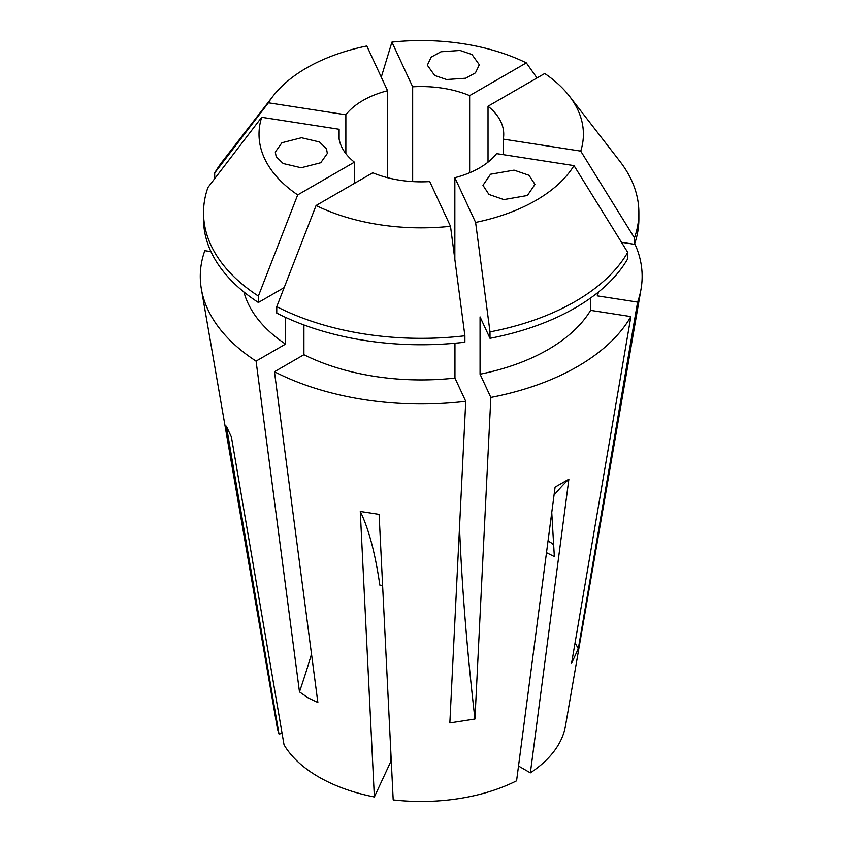<?xml version="1.0" encoding="UTF-8"?>
<svg xmlns="http://www.w3.org/2000/svg" width="842" height="842" viewBox="0 0 842 842"><rect width="100%" height="100%" fill="white"/><g stroke="black" fill="none" stroke-linecap="round" stroke-linejoin="round"><path stroke-width="1.26" d="M326.496 148.855L327.349 153.433L320.749 162.738L301.173 167.758L283.186 163.527L276.165 156.644L275.313 152.065L281.912 142.751L301.489 137.741L319.476 141.972L326.496 148.855M446.586 79.527L434.714 75.506L427.336 65.213L431.199 57.119L440.976 51.772L460.069 50.467L471.941 54.477L479.319 64.771L475.456 72.865L465.679 78.222L446.586 79.527M551.763 512.546L554.341 556.573L546.5 552.678M548.016 541.111A25.986 13.925 176.7 0 1 553.657 544.89M490.539 174.231L514.052 170.137L528.976 175.294L534.975 184.398L527.387 195.502L503.874 199.596L488.96 194.449L482.961 185.335L490.539 174.231M634.71 243.58A220.93 127.552 180 0 1 641.046 289.059A220.93 127.552 180 0 1 637.604 302.099L578.296 648.75L571.571 663.243L630.879 316.592A220.93 127.552 180 0 1 490.844 397.435L474.951 719.036L449.849 722.92L465.742 401.318A220.93 127.552 180 0 1 274.45 371.732L303.92 354.714L303.92 324.959M311.508 654.129A649.771 375.143 -60 0 1 299.478 691.882L308.382 698.05L317.866 702.502L274.45 371.732M641.046 289.059L565.445 726.109A144.95 83.684 180 0 1 530.365 772.851L568.876 479.203L555.088 487.16L516.578 780.808A144.95 83.684 180 0 1 393.193 799.9L379.1 514.388L360.271 511.473L374.364 796.985A144.95 83.684 180 0 1 318.708 776.966A144.95 83.684 180 0 1 284.038 744.833L231.434 437.093L226.382 426.22L278.986 733.971L282.091 733.487M354.398 183.388L354.398 162.169A82.516 47.647 0 0 1 338.684 134.204A82.516 47.647 0 0 1 339.126 129.268L339.126 139.13M387.562 177.704L387.562 90.704A82.516 47.647 0 0 0 345.862 114.775L345.862 153.623M469.647 172.778L469.647 95.63A82.516 47.647 0 0 0 412.664 86.821L412.664 181.588M568.876 479.203A519.809 300.12 -120 0 0 554.047 495.159M530.365 772.851L518.525 766.02M345.862 114.775L268.409 102.798A162.19 93.641 180 0 1 273.145 95.977A162.19 93.641 180 0 1 366.807 45.984L387.562 90.704M268.409 102.798L214.689 172.947A217.668 125.669 180 0 1 222.499 161.359L273.145 95.977M258.378 296.058L297.7 194.902A162.19 93.641 180 0 1 261.683 117.291L207.963 187.44A217.668 125.669 180 0 0 203.532 212.658L203.532 219.088A217.668 125.669 180 0 0 258.378 302.488L258.378 296.058A217.668 125.669 180 0 1 203.532 212.658M450.502 226.309L464.889 335.779A217.668 125.669 180 0 1 276.755 306.667L316.076 205.511L372.774 172.778A82.516 47.647 0 0 0 429.746 181.588L450.502 226.309A162.19 93.641 180 0 1 316.076 205.511M490.002 331.895L475.604 222.425A162.19 93.641 180 0 0 574.012 165.611L627.722 252.379A217.668 125.669 180 0 1 490.002 331.895L490.002 338.316L480.056 316.897L480.056 374.195L490.844 397.435M390.583 747.149L390.583 762.031L374.364 796.985M503.284 154.665L503.284 139.13A82.516 47.647 0 0 0 503.727 134.204A82.516 47.647 0 0 0 488.023 106.239L488.023 162.169M454.848 259.399L454.848 177.704A82.516 47.647 0 0 0 496.559 153.623L574.012 165.611M339.126 129.268L261.683 117.291M297.7 194.902L354.398 162.169M475.604 222.425L454.848 177.704M278.986 733.971A144.95 83.684 180 0 1 276.976 726.109L201.375 289.059A220.93 127.552 180 0 1 204.816 250.674L210.963 251.632M299.478 691.882L256.073 361.113A220.93 127.552 180 0 1 201.375 289.059M256.073 361.113L285.543 344.104A179.335 103.534 180 0 1 243.927 292.006M285.543 344.104L285.543 317.371M284.164 287.596L258.378 302.488M214.689 172.947L214.689 178.651M412.664 86.821L391.919 42.1L381.279 77.159M391.919 42.1A162.19 93.641 180 0 1 526.334 62.897L536.986 77.969M598.494 292.006A179.335 103.534 180 0 1 597.346 295.868L637.604 302.099M590.61 298.005L590.61 310.361L630.879 316.592M590.61 310.361A179.335 103.534 180 0 1 480.056 374.195M597.346 292.932L597.346 295.868M488.023 106.239L544.721 73.507A162.19 93.641 180 0 1 569.276 95.977L619.912 161.359A217.668 125.669 180 0 1 638.878 212.658L638.878 219.088A217.668 125.669 180 0 1 634.447 244.306L621.491 242.307M627.722 252.379L627.722 258.799A217.668 125.669 180 0 1 490.002 338.316M638.878 212.658A217.668 125.669 180 0 1 634.447 237.876L634.447 244.306M569.276 95.977A162.19 93.641 180 0 1 580.738 151.118L634.447 237.876M469.647 95.63L526.334 62.897M454.954 343.241L454.954 378.079L465.742 401.318M454.954 378.079A179.335 103.534 180 0 1 303.92 354.714M464.889 335.779L464.889 342.199A217.668 125.669 180 0 1 276.755 313.098L276.755 306.667M580.738 151.118L503.284 139.13M360.271 511.473A519.809 109.849 -81.2 0 1 379.837 585.127L382.605 585.558M459.511 527.355A649.771 137.309 -98.8 0 0 474.951 719.036M575.097 642.646A649.771 512.462 -155.1 0 0 578.296 648.75"/></g></svg>
